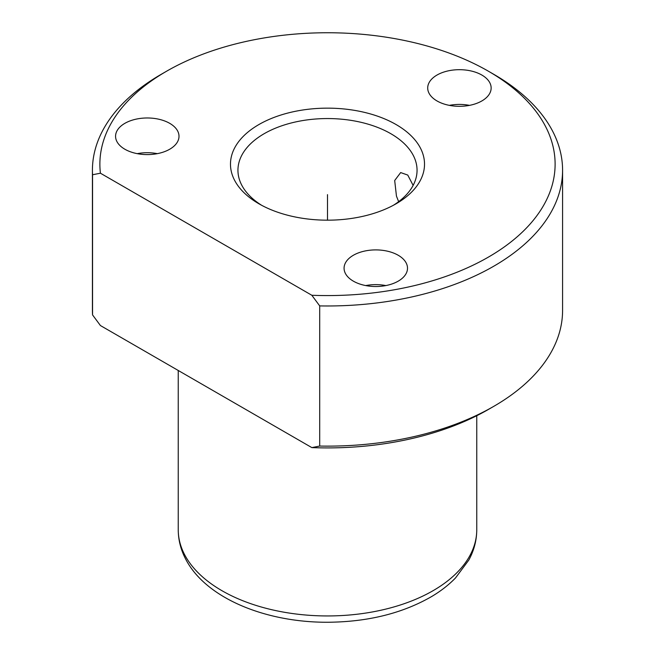 <?xml version="1.0" encoding="UTF-8"?>
<svg xmlns="http://www.w3.org/2000/svg" width="655" height="655" viewBox="0 0 655 655"><rect width="100%" height="100%" fill="white"/><g stroke="black" fill="none" stroke-linecap="round" stroke-linejoin="round"><path stroke-width="0.98" d="M413.133 185.398L407.762 175.065L400.672 172.576L394.687 180.51L396.455 196.115L398.641 201.658M261.64 205.293A89.555 51.704 180 0 1 241.572 184.816A89.555 51.704 180 0 1 237.945 170.259A89.555 51.704 180 0 1 314.76 119.079A89.555 51.704 180 0 1 413.428 155.702A89.555 51.704 180 0 1 417.055 170.259A89.555 51.704 180 0 1 393.36 205.293M493.731 406.378L488.45 409.424A227.621 131.418 180 0 1 311.837 447.602L319.706 446.055A235.079 135.724 180 0 0 493.731 406.378A235.079 135.724 180 0 0 562.579 310.404L562.579 170.259A235.079 135.724 180 0 1 319.706 305.901L319.706 446.055M100.42 173.207L311.837 295.266A227.621 131.418 180 0 0 545.91 127.168A227.621 131.418 180 0 0 488.45 71.239A227.621 131.418 180 0 0 166.55 71.239A227.621 131.418 180 0 0 100.42 173.207L92.552 174.754L92.552 314.908L100.42 325.543L311.837 447.602M92.552 314.908A235.079 135.724 180 0 1 92.42 310.404L92.42 170.259A235.079 135.724 180 0 1 161.269 74.285L166.55 71.239M488.45 71.239L493.731 74.285A235.079 135.724 180 0 1 553.074 132.048A235.079 135.724 180 0 1 562.579 170.259M311.837 295.266L319.706 305.901M92.552 174.754A235.079 135.724 180 0 1 92.42 170.259M406.223 263.056A31.718 18.315 180 0 1 407.508 268.206A31.718 18.315 180 0 1 380.301 286.333A31.718 18.315 180 0 1 345.357 273.364A31.718 18.315 180 0 1 344.072 268.206A31.718 18.315 180 0 1 371.279 250.087A31.718 18.315 180 0 1 406.223 263.056M420.592 148.39A97.014 56.011 180 0 1 396.103 203.77A97.014 56.011 180 0 1 258.897 203.77A97.014 56.011 180 0 1 234.408 179.937A97.014 56.011 180 0 1 300.186 110.417A97.014 56.011 180 0 1 420.592 148.39M177.718 131.131A31.718 18.315 180 0 1 179.003 136.281A31.718 18.315 180 0 1 151.796 154.408A31.718 18.315 180 0 1 116.852 141.439A31.718 18.315 180 0 1 115.567 136.281A31.718 18.315 180 0 1 142.774 118.162A31.718 18.315 180 0 1 177.718 131.131M489.858 82.841A31.718 18.315 180 0 1 491.144 87.999A31.718 18.315 180 0 1 463.936 106.126A31.718 18.315 180 0 1 428.992 93.149A31.718 18.315 180 0 1 427.707 87.999A31.718 18.315 180 0 1 454.914 69.872A31.718 18.315 180 0 1 489.858 82.841M365.727 285.572A31.718 18.315 180 0 1 385.844 285.572M137.222 153.655A31.718 18.315 180 0 1 157.347 153.655M449.363 105.365A31.718 18.315 180 0 1 469.488 105.365M327.5 220.178L327.5 194.633M184.284 554.032A149.258 86.173 180 0 1 178.242 529.772C178.291 539.695 180.641 549.226 185.299 558.363C204.999 597.892 265.259 622.618 328.057 622.25C368.192 621.89 402.85 613.244 432.03 596.312C441.044 590.908 448.871 584.792 455.495 577.972L468.8 560.091C474.048 550.454 476.701 540.342 476.758 529.772A149.258 86.173 180 0 1 348.73 615.07A149.258 86.173 180 0 1 184.284 554.032M178.242 370.476L178.242 529.772M476.758 415.712L476.758 529.772"/></g></svg>
